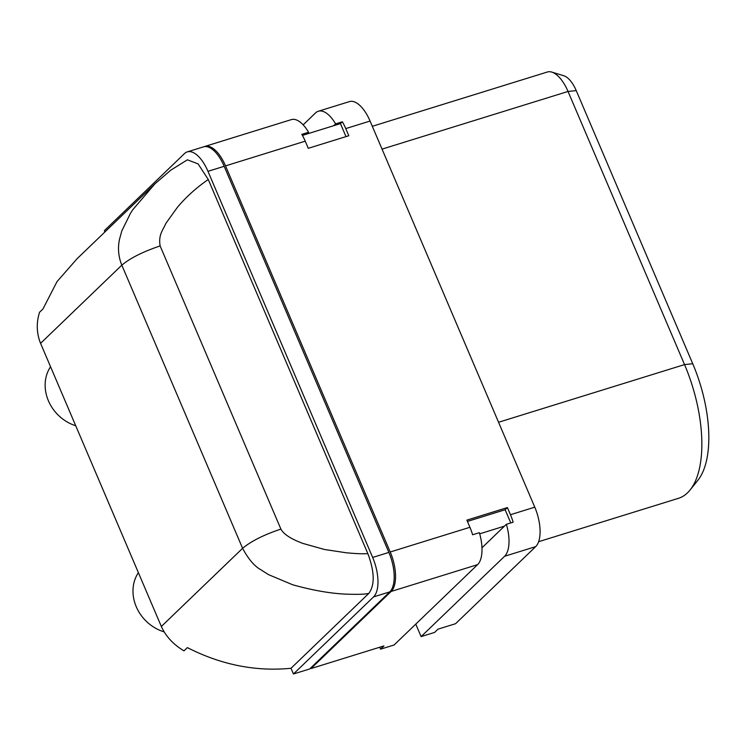 <?xml version="1.0" encoding="UTF-8"?>
<svg xmlns="http://www.w3.org/2000/svg" width="746" height="746" viewBox="0 0 746 746"><rect width="100%" height="100%" fill="white"/><g stroke="black" fill="none" stroke-linecap="round" stroke-linejoin="round"><path stroke-width="1.12" d="M345.995 136.611L340.446 123.612L302.419 135.408M510.777 522.937L505.145 509.732L467.425 521.426M479.697 533.819L504.492 526.126M138.383 572.667A39.65 34.484 46.1 0 0 136.257 606.74A39.65 34.484 46.1 0 0 164.101 631.862M75.728 425.761A39.65 34.484 -133.9 0 1 48.425 400.816A39.65 34.484 -133.9 0 1 50.551 366.734M551.779 72.092L563.734 75.719A24.394 11.041 72.8 0 1 576.238 90.602L692.745 363.74A95.768 43.324 72.8 0 1 697.92 480.219L690.115 489.973A103.088 46.644 -107.2 0 0 684.539 364.589L568.032 91.45A31.724 14.351 -107.2 0 0 551.779 72.092A31.724 14.351 -107.2 0 0 547.359 72.008L372.31 126.298M538.64 541.689L678.403 498.337A103.088 46.644 -107.2 0 0 687.514 492.826A103.088 46.644 -107.2 0 0 690.115 489.973M318.318 111.247L349.389 101.615A31.724 14.351 72.8 0 1 370.072 121.048L345.752 128.592A31.724 14.351 -107.2 0 0 342.349 121.784L335.597 123.883A31.724 14.351 -107.2 0 0 318.318 111.247A31.724 14.351 -107.2 0 0 315.521 112.944L303.156 124.843M534.77 507.168A31.724 14.351 72.8 0 1 535.684 546.622L455.564 623.712L437.995 629.158L434.61 632.422L421.108 636.608L504.613 556.264A31.724 14.351 -107.2 0 0 506.385 524.298L513.145 522.2A31.724 14.351 -107.2 0 0 510.45 514.712L534.77 507.168L370.072 121.048M510.45 514.712L507.401 507.56L466.875 520.13L469.924 527.282A31.724 14.351 72.8 0 1 472.61 534.77L479.37 532.681A31.724 14.351 72.8 0 1 477.589 564.638L394.084 644.992L380.581 649.179L383.966 645.924L311.017 668.547L391.137 591.457A31.724 14.351 -107.2 0 0 390.223 551.993L225.525 165.882A31.724 14.351 -107.2 0 0 204.842 146.44A31.724 14.351 -107.2 0 0 204.18 146.692M310.746 667.922L311.017 668.547M204.842 146.44L291.304 119.63A31.724 14.351 72.8 0 1 308.574 132.256L301.822 134.355A31.724 14.351 72.8 0 1 305.226 141.162L308.275 148.314L348.802 135.744L345.752 128.592M40.573 343.337L121.822 265.166C130.308 258.079 143.073 251.663 160.12 245.928C158.236 234.505 163.104 230.048 165.854 223.408L177.585 207.08C186.528 196.562 196.757 187.377 208.274 179.525L198.119 163.906L187.414 159.812L170.825 170.144L154.879 183.88L77.015 258.797L57.022 281.615L42.942 309.012L39.547 312.266C36.209 322.962 36.554 333.322 40.573 343.337L161.341 626.491C165.826 636.385 173.37 644.507 183.982 650.866L187.367 647.612C221.226 664.854 255.775 671.736 291.015 668.276L293.448 673.992L309.665 668.966L389.785 591.876A31.724 14.351 -107.2 0 0 388.871 552.413L224.173 166.302A31.724 14.351 -107.2 0 0 203.49 146.859L187.283 151.886A31.724 14.351 -107.2 0 0 184.476 153.583L104.356 230.673L104.906 231.959M161.341 626.491L242.599 548.319L121.822 265.166C118.381 256.661 117.626 247.97 119.556 239.084L121.859 230.803L130.485 213.272L132.751 209.775L154.879 183.88M242.599 548.319C251.057 541.232 263.823 534.817 280.897 529.082C283.564 534.136 290.837 538.901 302.699 543.368L324.426 549.476L346.144 552.758C355.991 553.718 363.227 553.998 367.834 553.588C374.604 571.716 374.958 584.976 368.878 593.35C366.23 594.142 360.514 594.459 351.739 594.282C334.889 594.217 315.204 591.046 292.702 584.78L268.523 574.634L260.513 569.543C254.302 566.046 248.325 558.968 242.599 548.319M208.274 179.525L367.834 553.588M291.015 668.276L368.878 593.35M293.448 673.992L373.569 596.903A31.724 14.351 -107.2 0 0 372.655 557.448L388.871 552.413M224.173 166.302L207.966 171.328L372.655 557.448M207.966 171.328A31.724 14.351 -107.2 0 0 187.283 151.886M333.695 125.71L335.597 123.883M340.446 123.612L342.349 121.784M306.681 134.084L308.574 132.256M481.972 547.788L506.385 524.298M421.108 636.608L415.774 624.122M505.145 509.732L507.401 507.56M380.581 649.179L379.742 647.23M498.552 422.273L684.539 364.589L692.745 363.74M382.045 149.125L568.032 91.45L576.238 90.602M535.684 546.622L504.613 556.264M305.226 141.162L225.525 165.882M390.223 551.993L469.924 527.282M477.589 564.638L391.137 591.457M280.897 529.082L160.12 245.928M389.785 591.876L373.569 596.903"/></g></svg>
